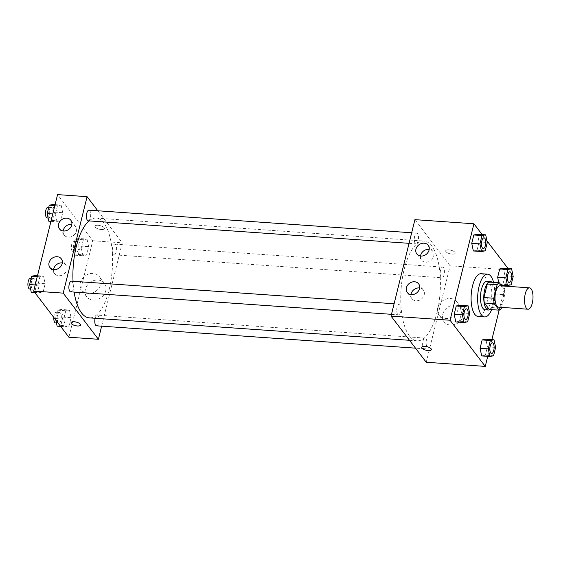<?xml version="1.0" encoding="UTF-8"?>
<svg xmlns="http://www.w3.org/2000/svg" width="561" height="561" viewBox="0 0 561 561"><rect width="100%" height="100%" fill="white"/><g stroke="black" fill="none" stroke-linecap="round" stroke-linejoin="round"><path stroke-width="0.42" stroke-dasharray="2.81 2.1" d="M500.005 285.78A10.715 4.193 -86 0 1 503.441 296.762A10.715 4.193 -86 0 1 498.512 307.155M501.611 307.372L504.746 294.7A13.829 5.414 -86 0 0 504.311 289.259L501.751 285.9M489.304 309.469A13.829 5.414 -86 0 0 491.562 307.547L494.907 294.013A13.829 5.414 -86 0 0 494.479 288.564L489.543 282.092M490.104 309.518A14.284 5.596 94 0 0 495.005 296.166A14.284 5.596 94 0 0 492.011 282.26M487.144 281.299A14.284 5.596 -86 0 1 491.724 295.942A14.284 5.596 -86 0 1 485.146 309.798M494.907 294.013L504.746 294.7M491.562 307.547L501.394 308.234M494.479 288.564L504.311 289.259M493.547 282.372A21.43 8.394 -86 0 1 491.639 309.63M481.086 273.712A21.43 8.394 -86 0 1 487.958 295.675A21.43 8.394 -86 0 1 478.091 316.467M487.74 356.347L491.871 339.643M499.171 310.142L505.11 286.138M505.307 285.353L509.122 269.939L508.063 268.551M486.955 240.865L482.158 234.582M467.657 321.811L459.459 321.236L455.784 321.951L459.459 321.236L461.528 312.884L459.922 305.247L461.528 312.884L469.718 313.459M485.223 250.823L477.025 250.248L473.351 250.963L477.025 250.248L479.094 241.889L477.488 234.253L479.094 241.889L487.292 242.464M501.113 285.065L499.255 284.932L498.799 282.737L499.255 284.932L502.929 284.217L504.998 275.865L503.392 268.228L504.998 275.865L513.196 276.44M493.561 355.786L485.363 355.211L481.689 355.926L485.363 355.211L487.432 346.852L485.826 339.216L487.432 346.852L495.622 347.427M452.054 254.105A4.909 1.837 -166.1 0 0 455.209 253.172A4.909 1.837 -166.1 0 0 450.883 250.206A4.909 1.837 -166.1 0 0 445.672 250.809A4.909 1.837 -166.1 0 0 452.054 254.105A4.909 1.837 13.9 0 1 445.672 250.816A4.909 1.837 13.9 0 1 450.883 250.213A4.909 1.837 13.9 0 1 455.202 253.172A4.909 1.837 13.9 0 1 452.054 254.112M426.241 362.259L450.111 265.802L509.122 269.939M450.111 265.802L414.916 219.646M463.134 315.78A11.122 9.348 -37.3 0 0 461.773 308.326A11.122 9.348 -37.3 0 0 447.257 307.631A11.122 9.348 -37.3 0 0 444.081 321.811A11.122 9.348 -37.3 0 0 454.662 324.553A11.122 9.348 -37.3 0 0 463.134 315.78M458.12 309.209A11.122 9.348 142.7 0 1 449.649 317.982A11.122 9.348 142.7 0 1 439.074 315.233A11.122 9.348 142.7 0 1 442.25 301.061A11.122 9.348 142.7 0 1 456.759 301.748A11.122 9.348 142.7 0 1 458.12 309.209M431.339 349.622L431.339 349.629A4.909 1.837 -166.1 0 0 431.339 349.622A4.909 1.837 -166.1 0 0 424.958 346.326A4.909 1.837 -166.1 0 0 421.802 347.266L421.802 347.266M420.512 256.005A7.146 6.003 -37.3 0 0 421.514 260.101A7.146 6.003 -37.3 0 0 430.841 260.549A7.146 6.003 -37.3 0 0 432.882 251.44A7.146 6.003 -37.3 0 0 429.193 249.386M410.961 294.588A7.146 6.003 -37.3 0 0 411.97 298.683A7.146 6.003 -37.3 0 0 421.29 299.125A7.146 6.003 -37.3 0 0 423.331 290.023A7.146 6.003 -37.3 0 0 419.649 287.961M425.939 338.613A5.358 2.097 -86 0 1 426.711 344.692A5.358 2.097 -86 0 1 424.368 348.781A5.358 2.097 -86 0 1 422.65 343.29A5.358 2.097 -86 0 1 425.119 338.094A5.358 2.097 -86 0 1 425.939 338.613M415.217 243.292A5.358 2.097 -86 0 1 414.439 237.219A5.358 2.097 -86 0 1 416.781 233.131A5.358 2.097 -86 0 1 418.499 238.621A5.358 2.097 -86 0 1 416.031 243.818A5.358 2.097 -86 0 1 415.217 243.292M397.644 314.286A5.358 2.097 -86 0 1 396.872 308.206A5.358 2.097 -86 0 1 399.215 304.118A5.358 2.097 -86 0 1 400.933 309.609A5.358 2.097 -86 0 1 398.464 314.805A5.358 2.097 -86 0 1 397.644 314.286M441.121 277.267A5.358 2.097 -86 0 1 440.343 271.187A5.358 2.097 -86 0 1 442.685 267.099A5.358 2.097 -86 0 1 444.403 272.59A5.358 2.097 -86 0 1 441.942 277.786A5.358 2.097 -86 0 1 441.121 277.267M409.439 335.969A50.006 19.586 -86 0 1 402.195 279.245A50.006 19.586 -86 0 1 424.074 241.069A50.006 19.586 -86 0 1 440.112 292.323A50.006 19.586 -86 0 1 417.082 340.836A50.006 19.586 -86 0 1 409.439 335.969M74.122 292.078A50.006 19.586 -86 0 1 73.035 281.257M89.024 220.901A50.006 19.586 -86 0 1 96.233 218.096A50.006 19.586 -86 0 1 112.27 269.35A50.006 19.586 -86 0 1 89.241 317.863M96.527 325.808A5.358 2.097 94 0 0 98.876 321.712A5.358 2.097 94 0 0 98.098 315.64A5.358 2.097 94 0 0 97.277 315.114A5.358 2.097 94 0 0 95.118 318.276M88.94 210.151A5.358 2.097 -86 0 1 90.665 215.641A5.358 2.097 -86 0 1 88.196 220.845M71.373 281.145A5.358 2.097 -86 0 1 73.091 286.636A5.358 2.097 -86 0 1 70.623 291.832M113.28 254.294A5.358 2.097 -86 0 1 112.502 248.214A5.358 2.097 -86 0 1 114.844 244.126A5.358 2.097 -86 0 1 116.569 249.617A5.358 2.097 -86 0 1 114.1 254.813A5.358 2.097 -86 0 1 113.28 254.294M101.646 326.165L122.27 242.829L97.824 210.775M69.466 310.037L71.072 317.68L69.003 326.032L65.328 326.747L63.723 319.111L65.791 310.752L69.466 310.037L65.791 310.752L63.723 319.111L65.328 326.747L69.003 326.032L71.072 317.68L69.466 310.037L61.268 309.469L57.594 310.177L55.532 318.536L55.869 320.135M87.032 239.049L88.638 246.686L86.576 255.038L82.902 255.753L81.296 248.116L83.358 239.764L87.032 239.049L83.358 239.764L81.296 248.116L82.902 255.753L86.576 255.038L88.638 246.686L87.032 239.049L78.842 238.474L75.167 239.189L73.098 247.541L74.704 255.178L78.379 254.463L80.447 246.111L78.842 238.474M61.128 205.074L62.734 212.717L60.665 221.069L56.998 221.784L55.392 214.148L57.453 205.789L61.128 205.074L57.453 205.789L55.392 214.148L56.998 221.784L60.665 221.069L62.734 212.717L61.128 205.074L55.083 204.653M68.891 337.217L92.761 240.76L57.566 194.604M39.424 292.772L37.818 285.135L39.887 276.783L43.562 276.068L45.168 283.705L43.099 292.057L39.424 292.772L43.099 292.057L45.168 283.705L43.562 276.068L39.887 276.783L37.818 285.135L39.424 292.772L34.754 292.449M63.162 230.964A7.146 6.003 -37.3 0 0 64.171 235.059A7.146 6.003 -37.3 0 0 73.491 235.508A7.146 6.003 -37.3 0 0 75.532 226.399A7.146 6.003 -37.3 0 0 71.85 224.344M53.611 269.546A7.146 6.003 -37.3 0 0 54.62 273.642A7.146 6.003 -37.3 0 0 63.947 274.084A7.146 6.003 -37.3 0 0 65.988 264.981A7.146 6.003 -37.3 0 0 62.299 262.92M93.105 300.037A11.122 9.348 -37.3 0 0 104.136 294.413A11.122 9.348 -37.3 0 0 104.423 283.284A11.122 9.348 -37.3 0 0 89.914 282.59A11.122 9.348 -37.3 0 0 86.738 296.769A11.122 9.348 -37.3 0 0 93.105 300.037M92.761 240.76L122.27 242.829M104.157 227.724A4.909 1.837 -166.1 0 0 99.052 225.41A4.909 1.837 -166.1 0 0 94.879 226.23A4.909 1.837 -166.1 0 0 99.206 229.197A4.909 1.837 -166.1 0 0 104.416 228.586A4.909 1.837 -166.1 0 0 104.157 227.724A4.909 1.837 13.9 0 1 104.416 228.593A4.909 1.837 13.9 0 1 99.206 229.197A4.909 1.837 13.9 0 1 94.879 226.23A4.909 1.837 13.9 0 1 99.052 225.417A4.909 1.837 13.9 0 1 104.157 227.731M88.091 293.459A11.122 9.348 142.7 0 1 81.724 290.191A11.122 9.348 142.7 0 1 84.9 276.019A11.122 9.348 142.7 0 1 99.416 276.706A11.122 9.348 142.7 0 1 99.122 287.842A11.122 9.348 142.7 0 1 88.091 293.459M80.546 325.043L80.546 325.043A4.909 1.837 -166.1 0 0 76.219 322.077A4.909 1.837 -166.1 0 0 71.016 322.68A4.909 1.837 -166.1 0 0 71.009 322.687L71.016 322.68M57.138 326.172L60.805 325.457L62.874 317.105L61.268 309.469M58.007 322.638A5.358 2.097 -86 0 1 57.236 316.565A5.358 2.097 -86 0 1 59.578 312.477A5.358 2.097 -86 0 1 61.296 317.968A5.358 2.097 -86 0 1 58.828 323.164A5.358 2.097 -86 0 1 58.007 322.638M57.594 310.177L65.791 310.752M55.532 318.536L63.723 319.111M60.658 326.418L65.328 326.747M60.805 325.457L69.003 326.032M62.874 317.105L71.072 317.68M53.828 317.463A5.358 2.097 -86 0 1 56.296 312.246A5.358 2.097 -86 0 1 58.014 317.736A5.358 2.097 -86 0 1 55.546 322.933M75.581 251.651A5.358 2.097 -86 0 1 74.802 245.571A5.358 2.097 -86 0 1 77.145 241.482A5.358 2.097 -86 0 1 78.863 246.973A5.358 2.097 -86 0 1 76.394 252.17A5.358 2.097 -86 0 1 75.581 251.651M75.167 239.189L83.358 239.764M73.098 247.541L81.296 248.116M74.704 255.178L82.902 255.753M78.379 254.463L86.576 255.038M80.447 246.111L88.638 246.686M72.299 251.419A5.358 2.097 -86 0 1 71.52 245.346A5.358 2.097 -86 0 1 73.87 241.251A5.358 2.097 -86 0 1 75.588 246.742A5.358 2.097 -86 0 1 73.119 251.945A5.358 2.097 -86 0 1 72.299 251.419M31.234 292.197L34.901 291.489L36.97 283.13L35.364 275.493M32.103 288.67A5.358 2.097 -86 0 1 31.332 282.59A5.358 2.097 -86 0 1 33.674 278.501A5.358 2.097 -86 0 1 35.392 283.992A5.358 2.097 -86 0 1 32.924 289.188A5.358 2.097 -86 0 1 32.103 288.67M37.51 275.647L43.562 276.068M37.278 276.601L39.887 276.783M35.21 284.953L37.818 285.135M34.901 291.489L43.099 292.057M36.97 283.13L45.168 283.705M30.392 278.27A5.358 2.097 -86 0 1 32.11 283.761A5.358 2.097 -86 0 1 29.642 288.964M48.8 221.209L52.475 220.494L54.543 212.142L52.93 204.506M49.67 217.675A5.358 2.097 -86 0 1 48.898 211.602A5.358 2.097 -86 0 1 51.24 207.514A5.358 2.097 -86 0 1 52.958 213.005A5.358 2.097 -86 0 1 50.49 218.201A5.358 2.097 -86 0 1 49.67 217.675M54.845 205.607L57.453 205.789M52.776 213.958L55.392 214.148M50.946 221.357L56.998 221.784M52.475 220.494L60.665 221.069M54.543 212.142L62.734 212.717M47.966 207.282A5.358 2.097 -86 0 1 49.684 212.773A5.358 2.097 -86 0 1 47.215 217.97M492.341 342.799A5.358 2.097 -86 0 1 494.045 348.29A5.358 2.097 -86 0 1 491.59 353.493M485.363 355.211L487.432 346.852M509.907 271.812A5.358 2.097 -86 0 1 511.611 277.302A5.358 2.097 -86 0 1 509.157 282.499M499.255 284.932L502.929 284.217L511.127 284.792M502.929 284.217L504.998 275.865M466.436 308.831A5.358 2.097 -86 0 1 468.14 314.321A5.358 2.097 -86 0 1 465.686 319.518M459.459 321.236L461.528 312.884M484.003 237.836A5.358 2.097 -86 0 1 485.707 243.327A5.358 2.097 -86 0 1 483.252 248.53M477.025 250.248L479.094 241.889M461.773 308.326L456.759 301.748M444.081 321.811L439.074 315.233M416.823 253.951L421.514 260.101M428.183 245.283L432.882 251.44M407.279 292.533L411.97 298.683M418.639 283.866L423.331 290.023M409.495 340.303L417.082 340.836M96.233 218.096L424.074 241.069M425.119 338.094L97.277 315.114M424.368 348.781L415.484 348.157M409.053 243.327L416.031 243.818M411.669 232.766L416.781 233.131M391.487 314.321L398.464 314.805M394.095 303.76L399.215 304.118M114.1 254.813L441.942 277.786M114.844 244.126L442.685 267.099M59.48 228.909L64.171 235.059M70.84 220.242L75.532 226.399M49.929 267.492L54.62 273.642M61.289 258.824L65.988 264.981M104.423 283.284L99.416 276.706M86.738 296.769L81.724 290.191M56.465 322.996L58.828 323.164M56.296 312.246L59.578 312.477M73.119 251.945L76.394 252.17M73.87 241.251L77.145 241.482M30.56 289.027L32.924 289.188M31.171 278.326L33.674 278.501M48.134 218.033L50.49 218.201M48.737 207.339L51.24 207.514"/><path stroke-width="0.84" d="M526.379 308.178A10.715 4.193 -86 0 1 524.823 296.026A10.715 4.193 -86 0 1 529.514 287.849A10.715 4.193 -86 0 1 532.95 298.831A10.715 4.193 -86 0 1 528.013 309.223A10.715 4.193 -86 0 1 526.379 308.178M528.013 309.223L498.512 307.155A10.715 4.193 -86 0 1 496.871 306.11A10.715 4.193 -86 0 1 495.321 293.957A10.715 4.193 -86 0 1 500.005 285.78L529.514 287.849M499.143 310.156L489.304 309.469L484.367 302.989L494.206 303.676L499.143 310.156A13.829 5.414 -86 0 0 501.394 308.234L501.611 307.372M501.751 285.9L499.374 282.779A13.829 5.414 -86 0 0 497.123 284.7L493.771 298.235A13.829 5.414 -86 0 0 494.206 303.676M497.123 284.7L487.285 284.013L483.933 297.547L493.771 298.235M484.367 302.989A13.829 5.414 -86 0 1 483.933 297.547M487.285 284.013A13.829 5.414 -86 0 1 489.543 282.092L499.374 282.779M492.011 282.26A14.284 5.596 94 0 0 490.419 281.524A14.284 5.596 94 0 0 484.732 289.623A14.284 5.596 94 0 0 488.428 310.03A14.284 5.596 94 0 0 490.104 309.518M488.428 310.03L485.146 309.798A14.284 5.596 -86 0 1 482.965 308.41A14.284 5.596 -86 0 1 481.45 289.392A14.284 5.596 -86 0 1 487.144 281.299L490.419 281.524M491.639 309.63A21.43 8.394 -86 0 1 484.648 316.923A21.43 8.394 -86 0 1 481.373 314.84A21.43 8.394 -86 0 1 478.267 290.528A21.43 8.394 -86 0 1 487.642 274.168A21.43 8.394 -86 0 1 493.547 282.372M484.648 316.923L478.091 316.467A21.43 8.394 -86 0 1 474.816 314.377A21.43 8.394 -86 0 1 471.71 290.072A21.43 8.394 -86 0 1 481.086 273.712L487.642 274.168M482.158 234.582L473.926 223.783L450.055 320.24L485.251 366.396L487.74 356.347M491.871 339.643L499.171 310.142M505.11 286.138L505.307 285.353M508.063 268.551L486.955 240.865M468.112 305.822L459.922 305.247L456.247 305.962L454.179 314.314L455.784 321.951L463.982 322.526L467.657 321.811L469.718 313.459L468.112 305.822L464.438 306.537L462.376 314.889L463.982 322.526M485.686 234.828L477.488 234.253L473.814 234.968L471.745 243.32L473.351 250.963L481.548 251.531L485.223 250.823L487.292 242.464L485.686 234.828L482.011 235.543L479.943 243.895L481.548 251.531M511.59 268.803L503.392 268.228L499.718 268.943L497.649 277.295L498.799 282.737L497.649 277.295L505.847 277.87L507.453 285.507L511.127 284.792L513.196 276.44L511.59 268.803L507.915 269.511L505.847 277.87M494.017 339.791L485.826 339.216L482.151 339.931L480.083 348.283L481.689 355.926L489.886 356.494L493.561 355.786L495.622 347.427L494.017 339.791L490.342 340.506L488.28 348.858L489.886 356.494M450.055 320.24L391.045 316.102L414.916 219.646L473.926 223.783M391.045 316.102L426.241 362.259L485.251 366.396M424.958 346.333A4.909 1.837 13.9 0 1 431.339 349.629A4.909 1.837 13.9 0 1 426.129 350.232A4.909 1.837 13.9 0 1 421.802 347.266A4.909 1.837 13.9 0 1 424.958 346.333M421.802 347.266A4.909 1.837 -166.1 0 0 426.129 350.232A4.909 1.837 -166.1 0 0 431.339 349.629M415.946 249.161A7.146 6.003 142.7 0 1 421.388 243.523A7.146 6.003 142.7 0 1 428.183 245.283A7.146 6.003 142.7 0 1 426.15 254.392A7.146 6.003 142.7 0 1 416.823 253.951A7.146 6.003 142.7 0 1 415.946 249.161M406.402 287.737A7.146 6.003 142.7 0 1 411.844 282.106A7.146 6.003 142.7 0 1 418.639 283.866A7.146 6.003 142.7 0 1 416.599 292.975A7.146 6.003 142.7 0 1 407.279 292.533A7.146 6.003 142.7 0 1 406.402 287.737M429.193 249.386A7.146 6.003 -37.3 0 0 420.638 255.311A7.146 6.003 -37.3 0 0 420.512 256.005M419.649 287.961A7.146 6.003 -37.3 0 0 411.094 293.894A7.146 6.003 -37.3 0 0 410.961 294.588M409.495 340.303L89.241 317.863A50.006 19.586 -86 0 1 81.597 312.989A50.006 19.586 -86 0 1 74.122 292.078M73.035 281.257A50.006 19.586 -86 0 1 89.024 220.901M95.118 318.276A5.358 2.097 94 0 0 96.527 325.808L415.484 348.157M409.053 243.327L88.196 220.845A5.358 2.097 -86 0 1 87.376 220.319A5.358 2.097 -86 0 1 86.597 214.246A5.358 2.097 -86 0 1 88.94 210.151L411.669 232.766M391.487 314.321L70.623 291.832A5.358 2.097 -86 0 1 69.809 291.313A5.358 2.097 -86 0 1 69.031 285.233A5.358 2.097 -86 0 1 71.373 281.145L394.095 303.76M63.204 293.13L87.074 196.673L57.566 194.604L33.695 291.061L63.204 293.13L98.399 339.286L101.646 326.165M97.824 210.775L87.074 196.673M66.752 218.145A7.146 6.003 142.7 0 1 70.84 220.242A7.146 6.003 142.7 0 1 68.8 229.351A7.146 6.003 142.7 0 1 59.48 228.909A7.146 6.003 142.7 0 1 58.603 224.112A7.146 6.003 142.7 0 1 66.752 218.145M54.017 269.589A7.146 6.003 142.7 0 1 49.929 267.492A7.146 6.003 142.7 0 1 49.052 262.695A7.146 6.003 142.7 0 1 54.494 257.064A7.146 6.003 142.7 0 1 61.289 258.824A7.146 6.003 142.7 0 1 61.107 265.977A7.146 6.003 142.7 0 1 54.017 269.589M33.695 291.061L68.891 337.217L98.399 339.286M71.85 224.344A7.146 6.003 -37.3 0 0 63.295 230.269A7.146 6.003 -37.3 0 0 63.162 230.964M62.299 262.92A7.146 6.003 -37.3 0 0 53.744 268.852A7.146 6.003 -37.3 0 0 53.611 269.546M71.009 322.687A4.909 1.837 -166.1 0 0 71.275 323.55A4.909 1.837 13.9 0 1 71.009 322.687A4.909 1.837 13.9 0 1 76.219 322.084A4.909 1.837 13.9 0 1 80.546 325.043A4.909 1.837 13.9 0 1 76.38 325.864A4.909 1.837 13.9 0 1 71.268 323.55A4.909 1.837 -166.1 0 0 76.38 325.857A4.909 1.837 -166.1 0 0 80.546 325.043M55.869 320.135L57.138 326.172L60.658 326.418M56.465 322.996L55.546 322.933A5.358 2.097 -86 0 1 54.733 322.414A5.358 2.097 -86 0 1 53.828 317.463M37.51 275.647L35.364 275.493L31.689 276.208L29.628 284.56L31.234 292.197L34.754 292.449M31.689 276.208L37.278 276.601M29.628 284.56L35.21 284.953M30.56 289.027L29.642 288.964A5.358 2.097 -86 0 1 28.828 288.438A5.358 2.097 -86 0 1 28.05 282.365A5.358 2.097 -86 0 1 30.392 278.27L31.171 278.326M55.083 204.653L52.93 204.506L49.263 205.214L47.194 213.573L48.8 221.209L50.946 221.357M49.263 205.214L54.845 205.607M47.194 213.573L52.776 213.958M48.134 218.033L47.215 217.97A5.358 2.097 -86 0 1 46.395 217.451A5.358 2.097 -86 0 1 45.616 211.371A5.358 2.097 -86 0 1 47.966 207.282L48.737 207.339M491.604 353.493L491.576 353.486A5.358 2.097 -86 0 1 491.576 353.486A5.358 2.097 -86 0 1 490.756 352.967A5.358 2.097 -86 0 1 489.984 346.887A5.358 2.097 -86 0 1 492.327 342.799A5.358 2.097 -86 0 1 492.341 342.799A5.358 2.097 -86 0 1 494.073 348.29A5.358 2.097 -86 0 1 491.604 353.493A5.358 2.097 -86 0 1 490.784 352.967A5.358 2.097 -86 0 1 490.005 346.894A5.358 2.097 -86 0 1 492.355 342.799L492.327 342.799M485.826 339.216L482.151 339.931L490.342 340.506M482.151 339.931L480.083 348.283L488.28 348.858M480.083 348.283L481.689 355.926M509.171 282.499L509.143 282.499A5.358 2.097 -86 0 1 509.143 282.499A5.358 2.097 -86 0 1 508.329 281.973A5.358 2.097 -86 0 1 507.551 275.9A5.358 2.097 -86 0 1 509.893 271.812A5.358 2.097 -86 0 1 509.907 271.812A5.358 2.097 -86 0 1 511.639 277.302A5.358 2.097 -86 0 1 509.171 282.499A5.358 2.097 -86 0 1 508.35 281.98A5.358 2.097 -86 0 1 507.579 275.9A5.358 2.097 -86 0 1 509.921 271.812L509.893 271.812M503.392 268.228L499.718 268.943L507.915 269.511M499.718 268.943L497.649 277.295M501.113 285.065L507.453 285.507M464.852 318.999A5.358 2.097 -86 0 1 464.08 312.919A5.358 2.097 -86 0 1 466.422 308.831A5.358 2.097 -86 0 1 466.436 308.831A5.358 2.097 -86 0 1 468.169 314.321A5.358 2.097 -86 0 1 465.7 319.518A5.358 2.097 -86 0 1 465.672 319.518A5.358 2.097 -86 0 1 464.852 318.999M459.922 305.247L456.247 305.962L464.438 306.537M456.247 305.962L454.179 314.314L462.376 314.889M454.179 314.314L455.784 321.951M465.672 319.518L465.7 319.518A5.358 2.097 -86 0 1 464.88 318.999A5.358 2.097 -86 0 1 464.101 312.919A5.358 2.097 -86 0 1 466.45 308.831L466.45 308.831M482.425 248.004A5.358 2.097 -86 0 1 481.647 241.924A5.358 2.097 -86 0 1 483.989 237.836A5.358 2.097 -86 0 1 484.003 237.836A5.358 2.097 -86 0 1 485.735 243.327A5.358 2.097 -86 0 1 483.266 248.53A5.358 2.097 -86 0 1 483.238 248.523A5.358 2.097 -86 0 1 482.425 248.004M477.488 234.253L473.814 234.968L482.011 235.543M473.814 234.968L471.745 243.32L479.943 243.895M471.745 243.32L473.351 250.963M483.238 248.523L483.266 248.53A5.358 2.097 -86 0 1 482.446 248.004A5.358 2.097 -86 0 1 481.675 241.931A5.358 2.097 -86 0 1 484.017 237.836L484.017 237.836"/></g></svg>

